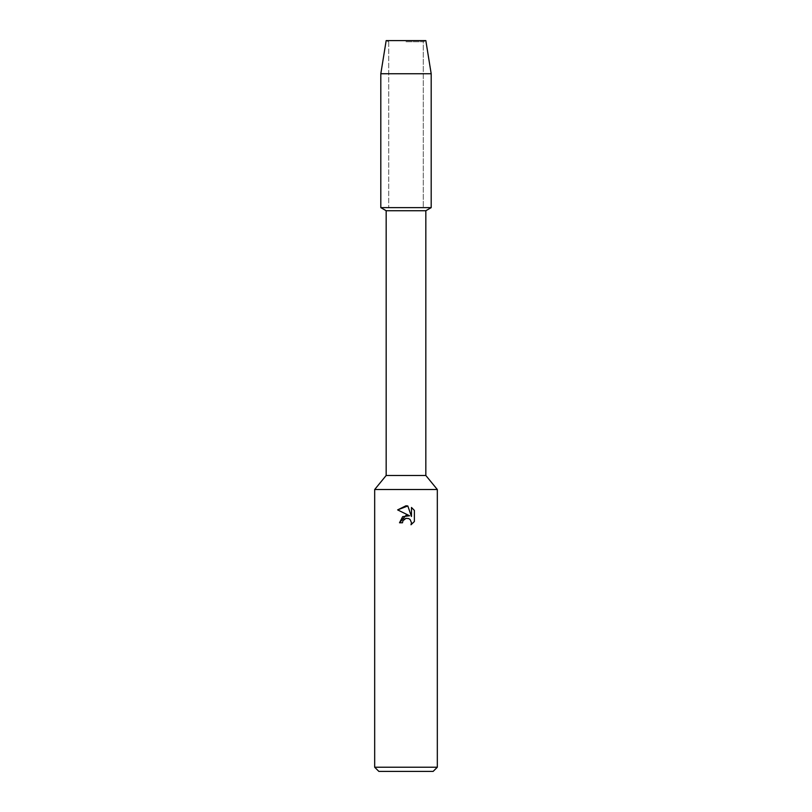 <?xml version="1.0" encoding="UTF-8"?>
<svg xmlns="http://www.w3.org/2000/svg" width="812" height="812" viewBox="0 0 812 812"><rect width="100%" height="100%" fill="white"/><g stroke="black" fill="none" stroke-linecap="round" stroke-linejoin="round"><path stroke-width="0.61" stroke-dasharray="4.06 3.04" d="M406 41.737L423.285 41.737L406 41.737M425.833 40.6L386.167 40.6L425.833 40.6L423.285 41.737L423.285 207.639L380.808 207.639L423.285 207.639L423.285 41.737L425.833 40.6M425.833 210.734L386.167 210.734M431.192 207.639L406 207.639L431.192 207.639M425.833 475.487L386.167 475.487M437.323 489.524L374.677 489.524M437.323 767.228L374.677 767.228M433.141 771.4L378.859 771.4M414.374 521.527L414.374 510.413M399.514 522.766L402.478 522.766M397.626 509.895L409.593 515.793M402.955 520.725L404 519.365M411.471 507.47L411.471 516.483L407.817 505.967M431.192 73.75L380.808 73.75M388.715 41.737L388.715 207.639L388.715 41.737L386.167 40.6L388.715 41.737"/><path stroke-width="1.22" d="M425.833 40.6L386.167 40.6L425.833 40.6L431.192 73.75L431.192 207.639L406 207.639L431.192 207.639L425.833 210.734L425.833 475.487L437.323 489.524L437.323 767.228L374.677 767.228L378.859 771.4L433.141 771.4L437.323 767.228M425.833 475.487L386.167 475.487L386.167 210.734L425.833 210.734M386.167 475.487L374.677 489.524L437.323 489.524M402.478 522.766L402.955 520.725L402.478 522.766L399.514 522.766L406 515.356L409.593 515.793L397.626 509.895L406 505.764L407.817 505.967L411.471 516.483L411.471 507.47M414.374 510.413L411.471 507.48L414.374 510.413L414.374 521.527L411.004 524.755L411.481 522.745L410.161 519.558L408.71 518.584L406 518.35L408.71 518.584L410.161 519.558L411.481 522.745L411.004 524.755L414.374 521.527M409.593 515.793L402.691 516.635L399.514 522.766M404 519.365L405.98 518.35L402.955 520.725M407.817 505.967L397.626 509.895M386.167 40.6L380.808 73.75L380.808 207.639L406 207.639L380.808 207.639L386.167 210.734M380.808 73.75L431.192 73.75M374.677 489.524L374.677 767.228"/></g></svg>

